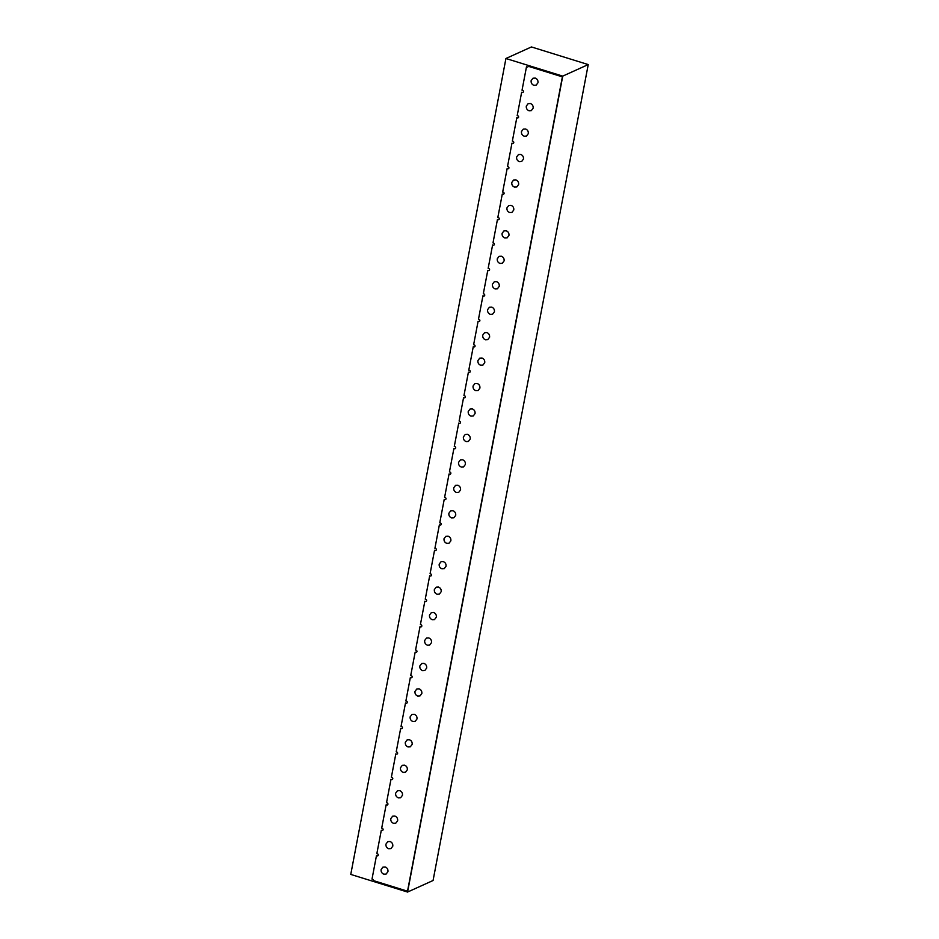 <?xml version="1.0" encoding="UTF-8"?>
<svg xmlns="http://www.w3.org/2000/svg" width="939" height="939" viewBox="0 0 939 939"><rect width="100%" height="100%" fill="white"/><g stroke="black" fill="none" stroke-linecap="round" stroke-linejoin="round"><path stroke-width="1.41" d="M588.237 64.58L562.743 76.118L505.933 58.5L531.439 46.95L588.237 64.58L433.067 880.5L407.561 892.05L562.743 76.118M407.561 892.05L350.763 874.42L505.933 58.5M528.258 66.27A1.08 0.962 65.6 0 1 527.108 66.998L526.486 66.798L522.037 90.203L522.659 90.402A1.08 0.962 65.6 0 1 522.894 92.409A1.08 0.962 65.6 0 1 522.272 92.445L521.65 92.257L517.201 115.65L517.823 115.849A1.08 0.962 65.6 0 1 517.436 117.891L516.814 117.704L512.354 141.108L512.987 141.296A1.08 0.962 65.6 0 1 512.6 143.338L511.966 143.151L507.518 166.555L508.14 166.743A1.08 0.962 65.6 0 1 508.375 168.75A1.08 0.962 65.6 0 1 507.753 168.785L507.13 168.597L502.682 192.002L503.304 192.19A1.08 0.962 65.6 0 1 502.917 194.232L502.295 194.044L497.834 217.449L498.468 217.637A1.08 0.962 65.6 0 1 498.081 219.679L497.447 219.491L492.998 242.896L493.621 243.084A1.08 0.962 65.6 0 1 493.855 245.091A1.08 0.962 65.6 0 1 493.233 245.126L492.611 244.938L488.163 268.343L488.785 268.531A1.08 0.962 65.6 0 1 488.397 270.585L487.775 270.385L483.315 293.79L483.949 293.989A1.08 0.962 65.6 0 1 483.562 296.031L482.928 295.832L478.479 319.237L479.101 319.436A1.08 0.962 65.6 0 1 479.336 321.431A1.08 0.962 65.6 0 1 478.714 321.478L478.092 321.279L473.643 344.683L474.265 344.883A1.08 0.962 65.6 0 1 473.878 346.925L473.256 346.726L468.796 370.13L469.43 370.33A1.08 0.962 65.6 0 1 469.042 372.372L468.408 372.173L463.96 395.577L464.582 395.777A1.08 0.962 65.6 0 1 464.817 397.784A1.08 0.962 65.6 0 1 464.195 397.819L463.573 397.62L459.124 421.024L459.746 421.224A1.08 0.962 65.6 0 1 459.359 423.266L458.737 423.066L454.288 446.471L454.91 446.671A1.08 0.962 65.6 0 1 454.523 448.713L453.889 448.525L449.441 471.918L450.074 472.117A1.08 0.962 65.6 0 1 450.297 474.125A1.08 0.962 65.6 0 1 449.675 474.16L449.053 473.972L444.605 497.377L445.227 497.564A1.08 0.962 65.6 0 1 444.84 499.607L444.217 499.419L439.769 522.823L440.391 523.011A1.08 0.962 65.6 0 1 440.004 525.054L439.37 524.866L434.921 548.27L435.555 548.458A1.08 0.962 65.6 0 1 435.778 550.465A1.08 0.962 65.6 0 1 435.156 550.5L434.534 550.313L430.085 573.717L430.708 573.905A1.08 0.962 65.6 0 1 430.32 575.947L429.698 575.76L425.25 599.164L425.872 599.352A1.08 0.962 65.6 0 1 425.484 601.394L424.851 601.206L420.402 624.611L421.036 624.799A1.08 0.962 65.6 0 1 421.271 626.806A1.08 0.962 65.6 0 1 420.637 626.853L420.015 626.653L415.566 650.058L416.188 650.258A1.08 0.962 65.6 0 1 416.423 652.253A1.08 0.962 65.6 0 1 415.801 652.3L415.179 652.1L410.73 675.505L411.352 675.704A1.08 0.962 65.6 0 1 410.965 677.747L410.343 677.547L405.883 700.952L406.517 701.151A1.08 0.962 65.6 0 1 406.129 703.194L405.495 702.994L401.047 726.399L401.669 726.598A1.08 0.962 65.6 0 1 401.904 728.594A1.08 0.962 65.6 0 1 401.282 728.641L400.66 728.441L396.211 751.846L396.833 752.045A1.08 0.962 65.6 0 1 396.446 754.087L395.824 753.888L391.363 777.292L391.997 777.492A1.08 0.962 65.6 0 1 391.61 779.534L390.976 779.335L386.528 802.739L387.15 802.939A1.08 0.962 65.6 0 1 387.384 804.946A1.08 0.962 65.6 0 1 386.762 804.981L386.14 804.793L381.692 828.186L382.314 828.386A1.08 0.962 65.6 0 1 381.927 830.428L381.304 830.24L376.844 853.645L377.478 853.833A1.08 0.962 65.6 0 1 377.091 855.875L376.457 855.687L372.008 879.092L372.63 879.28A1.08 0.962 65.6 0 1 373.393 880.594L407.526 891.193L562.391 76.857L528.258 66.27M537.977 82.761C538.188 80.508 537.284 78.946 535.242 78.09L532.976 78.219L531.145 80.637C530.934 82.89 531.838 84.451 533.88 85.308L536.146 85.179L537.977 82.761M533.141 108.208C533.352 105.954 532.436 104.405 530.406 103.536L528.141 103.666L526.309 106.084C526.098 108.337 527.002 109.898 529.033 110.755L531.298 110.638L533.141 108.208M528.293 133.655C528.504 131.401 527.601 129.852 525.57 128.995L523.305 129.113L521.462 131.542C521.251 133.784 522.166 135.345 524.197 136.202L526.462 136.085L528.293 133.655M523.457 159.102C523.669 156.848 522.765 155.299 520.722 154.442L518.457 154.559L516.626 156.989C516.415 159.243 517.319 160.792 519.361 161.649L521.626 161.531L523.457 159.102M518.621 184.549C518.833 182.295 517.917 180.746 515.887 179.889L513.621 180.006L511.79 182.436C511.579 184.69 512.483 186.239 514.513 187.096L516.779 186.978L518.621 184.549M513.774 209.996C513.985 207.742 513.081 206.193 511.051 205.336L508.785 205.453L506.954 207.883C506.731 210.136 507.647 211.686 509.677 212.543L511.943 212.425L513.774 209.996M508.938 235.443C509.149 233.189 508.245 231.64 506.215 230.783L503.938 230.9L502.107 233.33C501.896 235.583 502.811 237.133 504.842 237.99L507.107 237.872L508.938 235.443M504.102 260.889C504.313 258.636 503.398 257.086 501.367 256.23L499.102 256.347L497.271 258.777C497.06 261.03 497.963 262.58 499.994 263.436L502.259 263.319L504.102 260.889M499.255 286.336C499.466 284.094 498.562 282.533 496.531 281.677L494.266 281.794L492.435 284.224C492.212 286.477 493.128 288.027 495.158 288.895L497.424 288.766L499.255 286.336M494.419 311.795C494.63 309.541 493.726 307.98 491.696 307.123L489.419 307.253L487.587 309.67C487.376 311.924 488.292 313.473 490.322 314.342L492.588 314.213L494.419 311.795M489.583 337.242C489.794 334.988 488.879 333.427 486.848 332.57L484.583 332.699L482.752 335.117C482.54 337.371 483.444 338.932 485.475 339.789L487.74 339.66L489.583 337.242M484.735 362.689C484.947 360.435 484.043 358.874 482.012 358.017L479.747 358.146L477.916 360.564C477.693 362.818 478.608 364.379 480.639 365.236L482.904 365.107L484.735 362.689M479.899 388.136C480.111 385.882 479.207 384.321 477.176 383.464L474.911 383.593L473.068 386.011C472.857 388.265 473.772 389.826 475.803 390.683L478.068 390.554L479.899 388.136M475.064 413.583C475.275 411.329 474.359 409.768 472.329 408.911L470.063 409.04L468.232 411.458C468.021 413.712 468.925 415.273 470.955 416.13L473.221 416L475.064 413.583M470.216 439.029C470.439 436.776 469.523 435.215 467.493 434.358L465.228 434.487L463.397 436.905C463.185 439.159 464.089 440.72 466.12 441.576L468.385 441.447L470.216 439.029M465.38 464.476C465.591 462.223 464.688 460.673 462.657 459.805L460.392 459.934L458.549 462.352C458.338 464.605 459.253 466.167 461.284 467.023L463.549 466.894L465.38 464.476M460.544 489.923C460.756 487.67 459.84 486.12 457.809 485.263L455.544 485.381L453.713 487.811C453.502 490.052 454.406 491.613 456.436 492.47L458.713 492.353L460.544 489.923M455.697 515.37C455.92 513.117 455.004 511.567 452.974 510.71L450.708 510.828L448.877 513.257C448.666 515.511 449.57 517.06 451.6 517.917L453.866 517.8L455.697 515.37M450.861 540.817C451.072 538.563 450.168 537.014 448.138 536.157L445.872 536.275L444.03 538.704C443.818 540.958 444.734 542.507 446.764 543.364L449.03 543.247L450.861 540.817M446.025 566.264C446.236 564.01 445.321 562.461 443.29 561.604L441.025 561.722L439.194 564.151C438.983 566.405 439.886 567.954 441.917 568.811L444.194 568.694L446.025 566.264M441.177 591.711C441.4 589.457 440.485 587.908 438.454 587.051L436.189 587.168L434.358 589.598C434.147 591.852 435.05 593.401 437.081 594.258L439.346 594.141L441.177 591.711M436.342 617.158C436.553 614.904 435.649 613.355 433.618 612.498L431.353 612.615L429.51 615.045C429.299 617.299 430.215 618.848 432.245 619.705L434.511 619.587L436.342 617.158M431.506 642.605C431.717 640.363 430.813 638.802 428.771 637.945L426.506 638.062L424.674 640.492C424.463 642.746 425.367 644.295 427.409 645.163L429.675 645.034L431.506 642.605M426.67 668.063C426.881 665.81 425.966 664.249 423.935 663.392L421.67 663.521L419.839 665.939C419.627 668.192 420.531 669.742 422.562 670.61L424.827 670.481L426.67 668.063M421.822 693.51C422.034 691.257 421.13 689.696 419.099 688.839L416.834 688.968L414.991 691.386C414.78 693.639 415.695 695.2 417.726 696.057L419.991 695.928L421.822 693.51M416.986 718.957C417.198 716.703 416.294 715.142 414.252 714.286L411.986 714.415L410.155 716.833C409.944 719.086 410.848 720.647 412.89 721.504L415.155 721.375L416.986 718.957M412.151 744.404C412.362 742.15 411.446 740.589 409.416 739.732L407.15 739.862L405.319 742.279C405.108 744.533 406.012 746.094 408.042 746.951L410.308 746.822L412.151 744.404M407.303 769.851C407.514 767.597 406.61 766.036 404.58 765.179L402.315 765.308L400.483 767.726C400.26 769.98 401.176 771.541 403.207 772.398L405.472 772.269L407.303 769.851M402.467 795.298C402.678 793.044 401.775 791.483 399.744 790.626L397.467 790.755L395.636 793.173C395.425 795.427 396.34 796.988 398.371 797.845L400.636 797.716L402.467 795.298M397.631 820.745C397.843 818.491 396.927 816.942 394.896 816.073L392.631 816.202L390.8 818.62C390.589 820.874 391.493 822.435 393.523 823.292L395.788 823.163L397.631 820.745M392.784 846.192C392.995 843.938 392.091 842.389 390.061 841.532L387.795 841.649L385.964 844.079C385.741 846.321 386.657 847.882 388.687 848.739L390.953 848.621L392.784 846.192M383.851 874.186C381.821 873.329 380.905 871.779 381.117 869.526L382.948 867.096L385.225 866.979C387.255 867.836 388.159 869.385 387.948 871.638L386.117 874.068L383.851 874.186"/></g></svg>
